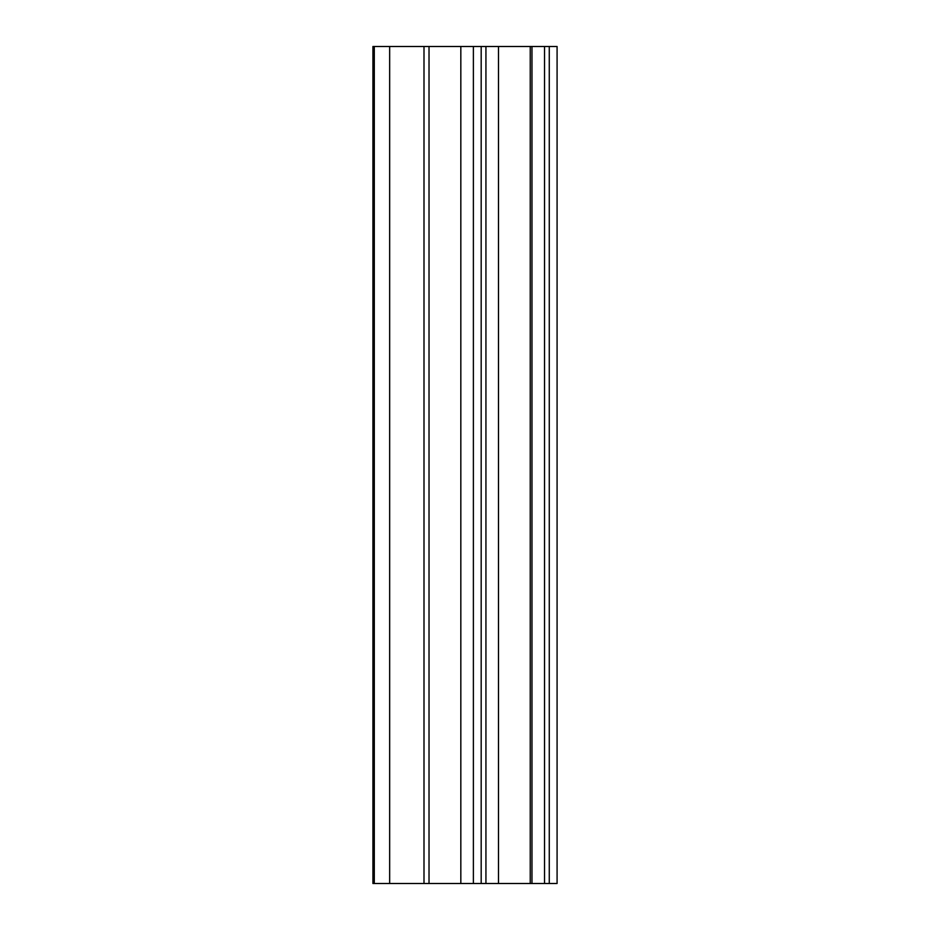 <?xml version="1.0" encoding="UTF-8"?>
<svg xmlns="http://www.w3.org/2000/svg" width="930" height="930" viewBox="0 0 930 930"><rect width="100%" height="100%" fill="white"/><g stroke="black" fill="none" stroke-linecap="round" stroke-linejoin="round"><path stroke-width="1.4" d="M428.823 883.5L423.999 883.5L423.999 46.5L423.999 883.5L429.021 883.5L372.918 883.5L372.918 46.5L372.918 883.5L374.29 883.5L374.29 46.5L389.658 46.5L389.658 883.5L374.29 883.5L374.29 46.5L372.918 46.5L375.429 46.5M531.972 883.5L557.082 883.5L557.082 46.5L557.082 883.5L549.27 883.5L549.27 46.5L557.082 46.5L544.527 46.5L544.527 883.5L549.27 883.5L549.27 46.5L544.527 46.5L544.527 883.5L531.972 883.5L531.972 46.5L544.527 46.5L531.972 46.5L531.972 883.5L530.24 883.5L530.24 46.5L557.082 46.5M532.204 46.5L530.24 46.5L530.24 883.5L498.492 883.5L498.492 46.5L530.24 46.5L498.492 46.5L498.492 883.5L485.937 883.5L485.937 46.5L498.492 46.5L481.182 46.5L481.182 883.5L485.937 883.5L485.937 46.5L481.182 46.5L481.182 883.5L473.382 883.5L473.382 46.5L481.182 46.5L473.382 46.5L473.382 883.5L460.827 883.5L460.827 46.5L531.972 46.5M473.138 46.5L460.827 46.5L460.827 883.5L429.021 883.5L429.021 46.5L460.827 46.5L429.021 46.5L429.021 883.5L389.658 883.5L389.658 46.5L473.382 46.5M532.204 883.5L473.382 883.5M473.138 883.5L429.021 883.5L429.021 46.5L374.29 46.5L429.021 46.5"/></g></svg>
